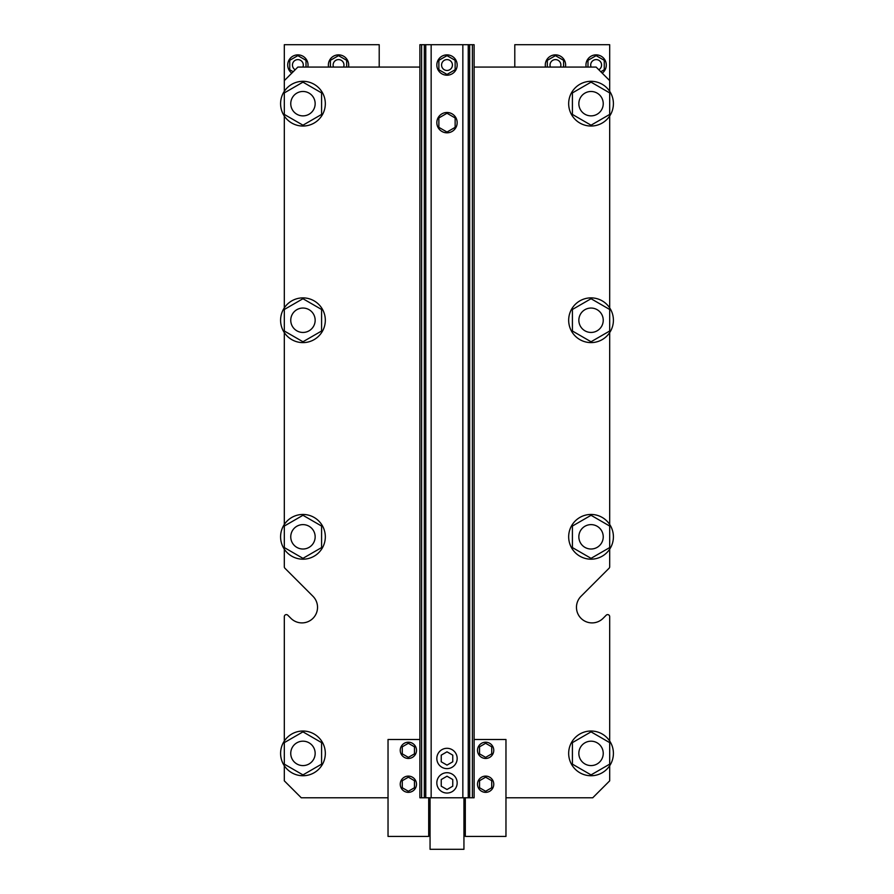 <?xml version="1.0" encoding="UTF-8"?>
<svg xmlns="http://www.w3.org/2000/svg" width="894" height="894" viewBox="0 0 894 894"><rect width="100%" height="100%" fill="white"/><g stroke="black" fill="none" stroke-linecap="round" stroke-linejoin="round"><path stroke-width="1.34" d="M421.61 44.7L474.111 44.7L474.111 797.783L419.889 797.783L419.889 44.7L421.61 44.7L421.61 797.783M603.238 536.813A12.203 12.203 0 0 1 584.944 547.385A12.203 12.203 0 0 1 584.944 526.253A12.203 12.203 0 0 1 603.238 536.813M315.157 753.385A12.203 12.203 0 0 0 296.853 742.813A12.203 12.203 0 0 0 296.853 763.957A12.203 12.203 0 0 0 315.157 753.385M315.157 536.813A12.203 12.203 0 0 1 296.853 547.385A12.203 12.203 0 0 1 296.853 526.253A12.203 12.203 0 0 1 315.157 536.813M603.238 320.242A12.203 12.203 0 0 1 584.944 330.814A12.203 12.203 0 0 1 584.944 309.682A12.203 12.203 0 0 1 603.238 320.242M603.238 103.67A12.203 12.203 0 0 0 584.944 93.11A12.203 12.203 0 0 0 584.944 114.242A12.203 12.203 0 0 0 603.238 103.67M315.157 103.67A12.203 12.203 0 0 0 296.853 93.11A12.203 12.203 0 0 0 296.853 114.242A12.203 12.203 0 0 0 315.157 103.67M419.889 67.072L297.87 67.072L284.314 80.628L284.314 44.7L379.212 44.7L379.212 67.072M514.788 67.072L514.788 44.7L609.686 44.7L609.686 91.311M609.686 566.796L609.686 549.184L609.686 566.796A2.034 2.034 0 0 1 609.082 568.238L581.033 596.287A15.589 15.589 0 0 0 581.033 618.335A15.589 15.589 0 0 0 603.081 618.335L606.21 615.206A2.034 2.034 0 0 1 609.686 616.648L609.686 741.025M284.314 616.648L284.314 741.025L284.314 616.648A2.034 2.034 0 0 1 287.79 615.206L290.919 618.335A15.589 15.589 0 0 0 312.967 618.335A15.589 15.589 0 0 0 312.967 596.287L284.918 568.238A2.034 2.034 0 0 1 284.314 566.796L284.314 549.184A22.372 22.372 0 0 1 296.506 515.402A22.372 22.372 0 0 1 325.327 536.813A22.372 22.372 0 0 1 284.314 549.184M602.221 73.174A10.169 10.169 0 0 0 595.102 54.914A10.169 10.169 0 0 0 586.162 67.072M565.421 67.072A10.169 10.169 0 0 0 554.436 54.914A10.169 10.169 0 0 0 545.496 67.072M348.504 67.072A10.169 10.169 0 0 0 337.519 54.914A10.169 10.169 0 0 0 328.579 67.072M307.838 67.072A10.169 10.169 0 0 0 293.333 55.942A10.169 10.169 0 0 0 291.779 73.174M598.801 69.754A5.42 5.42 0 0 0 595.091 59.708A5.42 5.42 0 0 0 591.102 67.072M560.482 67.072A5.42 5.42 0 0 0 554.414 59.708A5.42 5.42 0 0 0 550.425 67.072M343.575 67.072A5.42 5.42 0 0 0 337.507 59.708A5.42 5.42 0 0 0 333.518 67.072M302.898 67.072A5.42 5.42 0 0 0 298.808 59.697A5.42 5.42 0 0 0 295.199 69.754M600.79 71.732L604.255 69.732L604.255 60.334L596.13 55.64L587.995 60.334L587.995 67.072M563.589 67.072L563.589 60.334L555.453 55.64L547.318 60.334L547.318 67.072M346.682 67.072L346.682 60.334L338.547 55.64L330.411 60.334L330.411 67.072M306.005 67.072L306.005 60.334L297.87 55.64L289.745 60.334L289.745 69.732L293.21 71.732M603.238 753.385A12.203 12.203 0 0 0 584.944 742.813A12.203 12.203 0 0 0 584.944 763.957A12.203 12.203 0 0 0 603.238 753.385M315.157 320.242A12.203 12.203 0 0 1 296.853 330.814A12.203 12.203 0 0 1 296.853 309.682A12.203 12.203 0 0 1 315.157 320.242M447 776.216L441.234 779.546L441.234 786.195L447 789.525L452.766 786.195L452.766 779.546L447 776.216M447 751.82L441.234 755.139L441.234 761.8L447 765.119L452.766 761.8L452.766 755.139L447 751.82M447 113.259L438.865 117.952L438.865 127.35L447 132.044L455.135 127.35L455.135 117.952L447 113.259M436.831 782.876A10.169 10.169 0 0 0 452.085 791.682A10.169 10.169 0 0 0 452.085 774.07A10.169 10.169 0 0 0 436.831 782.876M436.831 122.657A10.169 10.169 0 0 0 452.085 131.463A10.169 10.169 0 0 0 452.085 113.851A10.169 10.169 0 0 0 436.831 122.657M436.831 758.47A10.169 10.169 0 0 0 452.085 767.275A10.169 10.169 0 0 0 452.085 749.664A10.169 10.169 0 0 0 436.831 758.47M452.42 65.038A5.42 5.42 0 0 0 444.284 60.334A5.42 5.42 0 0 0 444.284 69.732A5.42 5.42 0 0 0 452.42 65.038M457.169 65.038A10.169 10.169 0 0 0 441.915 56.233A10.169 10.169 0 0 0 441.915 73.844A10.169 10.169 0 0 0 457.169 65.038M447 55.64L438.865 60.334L438.865 69.732L447 74.425L455.135 69.732L455.135 60.334L447 55.64M325.327 753.385A22.372 22.372 0 0 1 284.314 765.745A22.372 22.372 0 0 1 296.506 731.974A22.372 22.372 0 0 1 325.327 753.385M302.954 774.908L284.314 764.146L284.314 742.623L302.954 731.862L321.594 742.623L321.594 764.146L302.954 774.908M284.314 80.628L284.314 91.311M284.314 332.613L284.314 524.454M284.314 116.041A22.372 22.372 0 0 1 296.506 82.259A22.372 22.372 0 0 1 325.327 103.67A22.372 22.372 0 0 1 284.314 116.041L284.314 307.882A22.372 22.372 0 0 1 325.327 320.242A22.372 22.372 0 0 1 296.506 341.664A22.372 22.372 0 0 1 284.314 307.882M290.919 618.335A15.589 15.589 0 0 0 312.967 618.335A15.589 15.589 0 0 0 312.967 596.287L284.918 568.238M284.314 765.745L284.314 780.842L301.267 797.783L388.03 797.783M302.954 558.337L284.314 547.575L284.314 526.052L302.954 515.29L321.594 526.052L321.594 547.575L302.954 558.337M302.954 125.194L284.314 114.432L284.314 92.909L302.954 82.147L321.594 92.909L321.594 114.432L302.954 125.194M428.695 797.783L428.695 836.426L388.03 836.426L388.03 739.494L419.889 739.494M408.368 743.294L414.458 746.814L414.458 753.854L408.368 757.374L402.266 753.854L402.266 746.814L408.368 743.294M408.368 777.188L414.458 780.708L414.458 787.748L408.368 791.268L402.266 787.748L402.266 780.708L408.368 777.188M416.492 750.334A8.135 8.135 0 0 1 404.3 757.374A8.135 8.135 0 0 1 404.3 743.294A8.135 8.135 0 0 1 416.492 750.334M416.492 784.228A8.135 8.135 0 0 1 404.3 791.268A8.135 8.135 0 0 1 404.3 777.188A8.135 8.135 0 0 1 416.492 784.228M302.954 341.765L284.314 331.003L284.314 309.48L302.954 298.719L321.594 309.48L321.594 331.003L302.954 341.765M613.407 103.67A22.372 22.372 0 0 1 573.322 117.326A22.372 22.372 0 0 1 583.827 82.494A22.372 22.372 0 0 1 613.407 103.67M591.046 125.194L572.406 114.432L572.406 92.909L591.046 82.147L609.686 92.909L609.686 114.432L591.046 125.194M613.407 320.242A22.372 22.372 0 0 1 573.322 333.898A22.372 22.372 0 0 1 583.827 299.065A22.372 22.372 0 0 1 613.407 320.242M591.046 341.765L572.406 331.003L572.406 309.48L591.046 298.719L609.686 309.48L609.686 331.003L591.046 341.765M485.632 743.294L479.542 746.814L479.542 753.854L485.632 757.374L491.734 753.854L491.734 746.814L485.632 743.294M485.632 777.188L479.542 780.708L479.542 787.748L485.632 791.268L491.734 787.748L491.734 780.708L485.632 777.188M477.508 750.334A8.135 8.135 0 0 0 489.7 757.374A8.135 8.135 0 0 0 489.7 743.294A8.135 8.135 0 0 0 477.508 750.334M477.508 784.228A8.135 8.135 0 0 0 489.7 791.268A8.135 8.135 0 0 0 489.7 777.188A8.135 8.135 0 0 0 477.508 784.228M474.111 739.494L505.97 739.494L505.97 836.426L465.305 836.426L465.305 797.783M613.407 753.385A22.372 22.372 0 0 1 573.322 767.041A22.372 22.372 0 0 1 583.827 732.208A22.372 22.372 0 0 1 613.407 753.385M591.046 774.908L572.406 764.146L572.406 742.623L591.046 731.862L609.686 742.623L609.686 764.146L591.046 774.908M613.407 536.813A22.372 22.372 0 0 1 583.827 557.99A22.372 22.372 0 0 1 573.322 523.158A22.372 22.372 0 0 1 613.407 536.813M591.046 558.337L572.406 547.575L572.406 526.052L591.046 515.29L609.686 526.052L609.686 547.575L591.046 558.337M609.686 765.745L609.686 780.842L592.733 797.783L505.97 797.783M603.081 618.335L606.21 615.206M609.686 524.454L609.686 332.613M609.686 307.882L609.686 116.041M474.111 67.072L596.13 67.072L609.686 80.628M463.941 797.783L463.941 849.3L430.059 849.3L430.059 797.783M472.39 44.7L472.39 797.783M469.685 44.7L469.685 797.783M468.244 44.7L468.244 797.783M462.846 44.7L462.846 797.783M431.154 44.7L431.154 797.783M425.756 44.7L425.756 797.783M424.315 44.7L424.315 797.783M428.695 834.728L430.059 834.728M428.695 809.651L430.059 809.651M463.941 834.728L465.305 834.728M463.941 809.651L465.305 809.651"/></g></svg>
